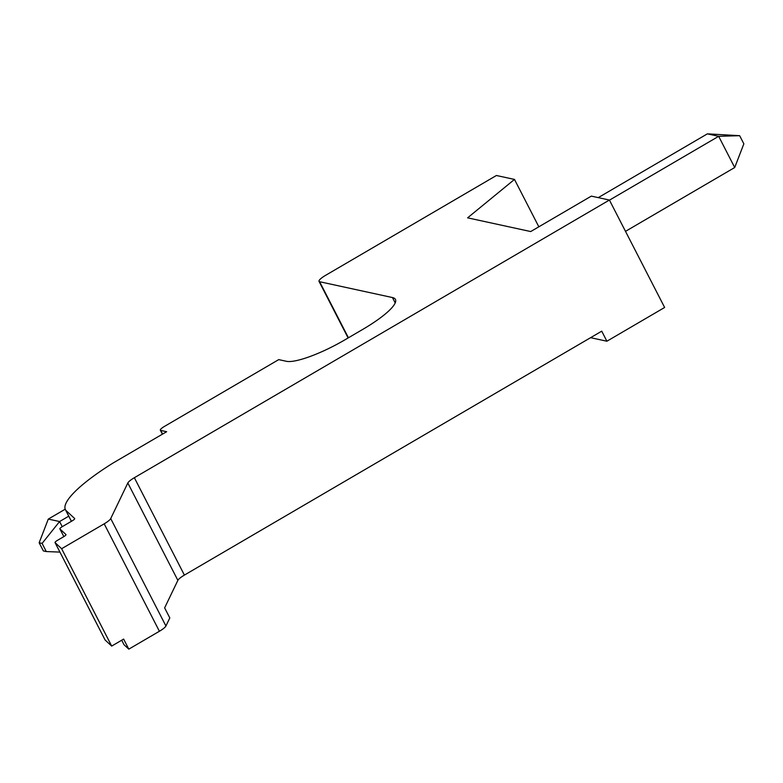 <?xml version="1.0" encoding="UTF-8"?>
<svg xmlns="http://www.w3.org/2000/svg" width="783" height="783" viewBox="0 0 783 783"><rect width="100%" height="100%" fill="white"/><g stroke="black" fill="none" stroke-linecap="round" stroke-linejoin="round"><path stroke-width="1.17" d="M609.409 200.047L591.331 196.122L530.708 231.553L467.608 217.84L514.49 179.424L496.402 175.5L325.62 275.322A11.491 2.427 -27.2 0 0 319.024 281.351A11.491 2.427 -27.2 0 0 319.621 281.723L392.449 297.55A57.443 12.136 152.8 0 1 395.435 299.409A57.443 12.136 152.8 0 1 362.421 329.594L344.383 340.135A50.269 10.619 152.8 0 1 286.461 361.306L278.728 359.622L164.469 426.402A7.184 1.517 -27.2 0 0 160.349 430.18A7.184 1.517 -27.2 0 0 160.721 430.415L166.652 431.707L113.104 462.998A100.527 21.249 -27.2 0 0 65.439 509.733A100.527 21.249 -27.2 0 0 65.801 510.32L74.659 518.522A4.307 0.91 152.8 0 1 74.698 518.581A4.307 0.91 152.8 0 1 72.222 520.842L62.346 526.616A4.307 0.91 -27.2 0 0 59.87 528.887A4.307 0.91 -27.2 0 0 59.909 528.936L65.919 534.505A4.307 0.91 152.8 0 1 65.968 534.564A4.307 0.91 152.8 0 1 63.492 536.825L57.511 540.319A4.307 0.91 -27.2 0 0 55.035 542.58A4.307 0.91 -27.2 0 0 55.084 542.639L61.632 548.707L104.188 523.827A11.491 2.427 -27.2 0 0 110.716 518.571L127.825 482.984A11.491 2.427 152.8 0 1 134.353 477.718L609.409 200.047L664.63 307.474L606.894 341.222L601.736 331.17L184.397 575.094A11.491 2.427 152.8 0 0 177.868 580.36L164.636 607.882L169.803 617.934L165.927 625.999A11.491 2.427 152.8 0 1 159.399 631.264L128.803 649.146L123.636 639.094L111.685 646.083L105.128 640.014A4.307 0.91 -27.2 0 1 105.088 639.956A4.307 0.91 -27.2 0 1 105.069 639.887M514.49 179.424L538.841 226.806M65.801 510.32L71.439 521.302M61.632 548.707L111.685 646.083M590.597 337.679L606.894 341.222M121.708 640.23L124.008 644.703L128.803 649.146M625.5 231.347L734.708 167.523L718.667 136.311L609.458 200.145M68.747 516.183L59.586 521.537L62.239 526.685M707.372 133.854L739.661 135.684L718.667 136.311L707.372 133.854L598.261 197.629M65.204 509.195L48.292 519.08L59.586 521.537L42.096 543.402L39.15 542.766L43.339 550.909L46.285 551.555L42.096 543.402M739.661 135.684L743.85 143.837L734.708 167.523M39.15 542.766L48.292 519.08M59.939 552.103L46.285 551.555M319.621 281.723L348.425 337.776M392.449 297.55L395.209 302.923M160.721 430.415L162.6 434.076M59.909 528.936L63.854 536.609L59.87 528.887M55.084 542.639L105.128 640.014M104.188 523.827L159.399 631.264M110.716 518.571L165.927 625.999M127.825 482.984L177.868 580.36M134.353 477.718L184.397 575.094M319.024 281.351L348.112 337.962M160.349 430.18L162.404 434.183M65.439 509.733L71.4 521.331M55.035 542.58L105.088 639.956"/></g></svg>
